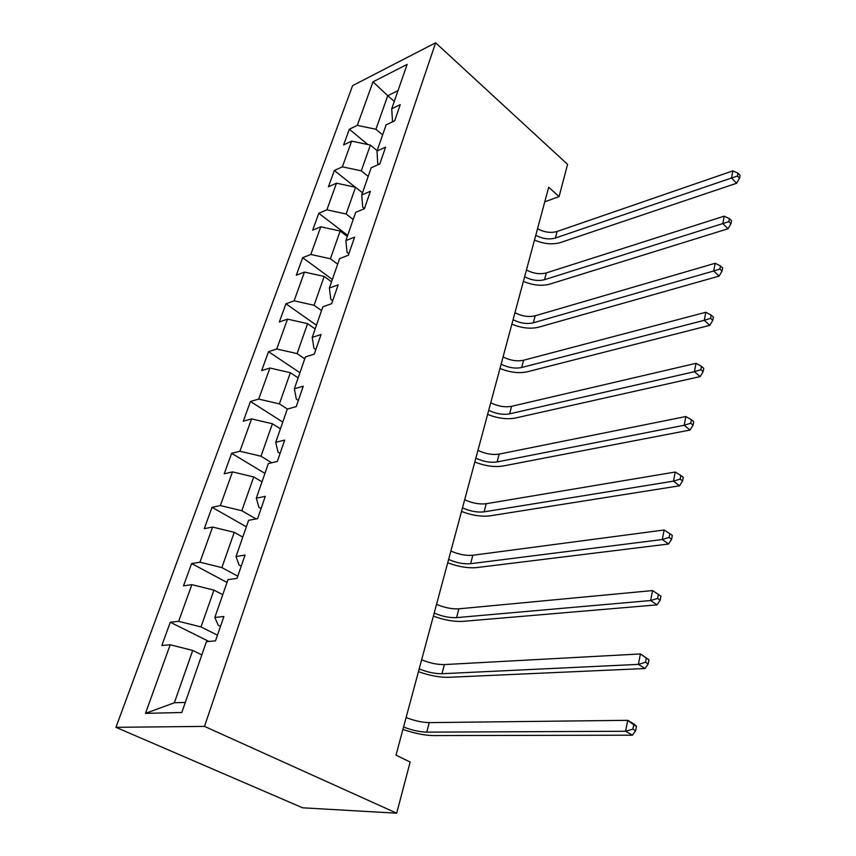 <?xml version="1.0" encoding="UTF-8"?>
<svg xmlns="http://www.w3.org/2000/svg" width="856" height="856" viewBox="0 0 856 856"><rect width="100%" height="100%" fill="white"/><g stroke="black" fill="none" stroke-linecap="round" stroke-linejoin="round"><path stroke-width="1.28" d="M204.498 726.391L396.681 813.2L302.607 807.807L115.956 727.322L352.597 85.632L435.629 42.8L204.498 726.391L115.956 727.322M373.002 81.834L357.316 125.361L349.323 129.224L343.63 144.921L351.634 141.133L342.379 166.824L334.343 170.494L328.426 186.758L336.483 183.184L326.885 209.838L318.796 213.283L312.665 230.168L320.775 226.797L310.803 254.467L302.671 257.677L296.315 275.204L304.458 272.08L294.111 300.82L285.936 303.784L279.324 321.984L287.509 319.127L276.755 348.991L268.538 351.677L261.669 370.605L269.897 368.026L258.705 399.089L250.455 401.485L243.307 421.173L251.568 418.905L239.915 451.24L231.634 453.305L224.186 473.807L232.479 471.881L220.345 505.575L212.031 507.287L204.274 528.644L212.598 527.082L199.93 562.221L191.605 563.548L183.505 585.825L191.851 584.659L178.637 621.338L170.291 622.237L161.838 645.488L170.194 644.771L145.488 713.358L181.793 712.502L206.435 641.647L215.498 640.866L223.898 616.491L214.835 617.465L227.996 579.64L237.026 578.378L245.051 555.084L236.031 556.518L248.615 520.32L257.613 518.64L265.285 496.341L256.308 498.192L268.356 463.535L277.312 461.448L284.674 440.102L275.728 442.327L287.284 409.104L296.187 406.664L303.238 386.195L294.357 388.774L305.432 356.899L314.291 354.127L321.054 334.493L312.226 337.382L322.862 306.78L331.668 303.698L338.163 284.845L329.378 288.033L339.607 258.619L348.349 255.27L354.598 237.144L345.867 240.6L355.7 212.32L364.389 208.714L370.391 191.284L361.735 194.975L371.194 167.755L379.818 163.924L385.607 147.146L377.004 151.063L386.12 124.848L394.68 120.803L400.244 104.646L391.706 108.766L407.135 64.403L373.002 81.834L387.715 95.712L375.923 129.256L382.621 134.884M544.769 201.845L559.086 196.58L548.685 187.271L395.996 755.153L410.152 762.033L396.681 813.2M214.835 617.465L218.237 625.201L220.495 626.346M217.456 635.195L201.01 626.924L213.946 590.105L222.742 594.727M178.637 621.338L201.01 626.924M191.851 584.659L213.946 590.105M236.031 556.518L239.038 565.003L241.221 566.201M237.786 576.184L221.865 567.582L234.255 532.314L242.783 537.108M199.93 562.221L221.865 567.582M212.598 527.082L234.255 532.314M256.308 498.192L258.951 507.362L261.069 508.603M256.062 518.929L241.841 510.732L253.729 476.92L261.99 481.853M220.345 505.575L241.841 510.732M232.479 471.881L253.729 476.92M275.728 442.327L278.029 452.118L280.094 453.391M271.705 462.754L261.005 456.216L272.411 423.752L280.426 428.824M239.915 451.24L261.005 456.216M251.568 418.905L272.411 423.752M294.357 388.774L296.347 399.131L298.337 400.437M287.423 409.061L279.398 403.882L290.355 372.702L298.134 377.892M258.705 399.089L279.398 403.882M269.897 368.026L290.355 372.702M312.226 337.382L313.917 348.253L315.853 349.58M304.757 358.835L297.075 353.603L307.604 323.643L315.158 328.929M276.755 348.991L297.075 353.603M287.509 319.127L307.604 323.643M329.378 288.033L330.812 299.354L332.695 300.713M321.535 310.6L314.056 305.271L324.189 276.445L331.54 281.827M294.111 300.82L314.056 305.271M304.458 272.08L324.189 276.445M345.867 240.6L347.055 252.349L348.884 253.729M337.671 264.183L330.405 258.769L340.164 231.013L347.301 236.481M310.803 254.467L330.405 258.769M320.775 226.797L340.164 231.013M361.735 194.975L362.687 207.109L364.463 208.5M353.207 219.489L346.145 213.989L355.54 187.261L362.495 192.803M326.885 209.838L346.145 213.989M336.483 183.184L355.54 187.261M377.004 151.063L377.742 163.528L378.78 164.384M368.187 176.422L361.307 170.858L370.37 145.081L377.132 150.688M342.379 166.824L361.307 170.858M351.634 141.133L370.37 145.081M391.706 108.766L392.551 121.809M394.274 101.393L387.715 95.712L398.019 90.629M357.316 125.361L375.923 129.256M559.086 196.58L567.571 164.363L435.629 42.8M201.834 654.872L192.739 650.432L174.346 702.776L185.303 702.423M145.488 713.358L174.346 702.776M170.194 644.771L192.739 650.432M349.323 129.224L367.855 144.546M334.343 170.494L355.315 187.207M318.796 213.283L347.675 235.411M302.671 257.677L332.353 279.495M285.936 303.784L316.442 325.226M268.538 351.677L299.932 372.724M250.455 401.485L282.769 422.072M231.634 453.305L264.932 473.4M212.031 507.287L246.357 526.804M191.605 563.548L227.022 582.433M170.291 622.237L208.885 641.433M537.536 228.734C544.255 232.34 550.783 233.26 557.117 231.473L732.875 170.868L731.516 178.005L737.455 176.079L739.498 178.187L740.044 175.33L737.99 173.222L737.455 176.079M535.781 235.25C542.522 238.856 549.071 239.776 555.416 238.022L731.516 178.005L736.652 183.248L560.584 242.505C552.505 244.859 543.806 244.035 534.497 240.033M736.652 183.248L739.498 178.187M737.99 173.222L732.875 170.868M526.44 269.982C533.299 273.578 539.933 274.551 546.331 272.904L724.208 216.161L722.785 223.587L728.841 221.64L730.938 223.716L731.505 220.741L729.398 218.665L728.841 221.64M524.632 276.734C531.512 280.329 538.157 281.303 544.566 279.677L722.785 223.587L728.06 228.755L549.862 284.096C541.698 286.279 532.871 285.369 523.39 281.356M728.06 228.755L730.938 223.716M729.398 218.665L724.208 216.161M514.959 312.697C521.957 316.271 528.698 317.309 535.16 315.8L715.188 263.263L713.711 270.988L719.885 269.019L722.036 271.063L722.625 267.971L720.463 265.927L719.885 269.019M513.086 319.684C520.106 323.258 526.857 324.296 533.331 322.808L713.711 270.988L719.126 276.081L538.766 327.163C530.517 329.153 521.55 328.148 511.888 324.146M719.126 276.081L722.036 271.063M720.463 265.927L715.188 263.263M503.06 356.941C510.208 360.494 517.056 361.596 523.594 360.237L705.804 312.28L704.263 320.315L710.555 318.325L712.78 320.337L713.38 317.116L711.165 315.104L710.555 318.325M501.113 364.175C508.293 367.727 515.152 368.84 521.7 367.502L704.263 320.315L709.827 325.323L527.264 371.782C518.929 373.569 509.834 372.456 499.968 368.455M709.827 325.323L712.78 320.337M711.165 315.104L705.804 312.28M490.734 402.802C498.042 406.333 504.987 407.499 511.599 406.311L696.035 363.319L694.43 371.697L700.85 369.696L703.129 371.665L703.76 368.305L701.481 366.336L700.85 369.696M488.712 410.313C496.041 413.833 503.018 415.01 509.63 413.844L694.43 371.697L700.144 376.597L515.355 418.038C506.923 419.601 497.678 418.381 487.62 414.379M700.144 376.597L703.129 371.665M701.481 366.336L696.035 363.319M477.948 450.374C485.406 453.862 492.478 455.114 499.155 454.097L685.849 416.53L684.179 425.261L690.728 423.239L693.071 425.154L693.735 421.655L691.391 419.729L690.728 423.239M475.85 458.163C483.34 461.651 490.435 462.903 497.111 461.93L684.179 425.261L690.054 430.044L502.986 466.017C494.468 467.344 485.085 466.017 474.812 462.015M690.054 430.044L693.071 425.154M691.391 419.729L685.849 416.53M464.669 499.754C472.298 503.21 479.488 504.526 486.24 503.713L675.223 472.031L673.479 481.147L680.167 479.103L682.585 480.976L683.27 477.316L680.852 475.444L680.167 479.103M462.497 507.833C470.158 511.289 477.359 512.626 484.122 511.845L673.479 481.147L679.525 485.801L490.146 515.826C481.543 516.896 472.009 515.44 461.523 511.449M679.525 485.801L682.585 480.976M680.852 475.444L675.223 472.031M450.877 551.039C458.688 554.453 466.006 555.854 472.822 555.255L664.128 529.992L662.309 539.515L669.135 537.45L671.618 539.259L672.335 535.449L669.852 533.63L669.135 537.45M448.619 559.439C456.462 562.852 463.792 564.265 470.618 563.697L662.309 539.515L668.536 544.02L476.813 567.571C468.125 568.363 458.42 566.768 447.72 562.788M668.536 544.02L671.618 539.259M669.852 533.63L664.128 529.992M436.539 604.347C444.542 607.717 451.979 609.205 458.87 608.83L652.529 590.565L650.624 600.527L657.601 598.44L660.169 600.184L660.918 596.204L658.36 594.449L657.601 598.44M434.195 613.089C442.22 616.448 449.678 617.957 456.58 617.615L650.624 600.527L657.044 604.871L462.957 621.36C454.172 621.852 444.307 620.119 433.371 616.149M657.044 604.871L660.169 600.184M658.36 594.449L652.529 590.565M421.634 659.805C429.819 663.111 437.395 664.705 444.36 664.577L640.395 653.941L648.966 659.762L646.323 658.093L645.542 662.266L648.185 663.935L648.966 659.762M419.183 668.9C427.411 672.206 434.998 673.811 441.974 673.726L638.405 664.374L640.395 653.941L646.323 658.093M645.542 662.266L638.405 664.374L645.028 668.525L448.533 677.31C439.663 677.481 429.637 675.598 418.445 671.66M645.028 668.525L648.185 663.935M406.108 717.542C414.497 720.784 422.211 722.485 429.241 722.625L627.694 720.324L634.489 724.304L636.447 726.337L633.729 724.754L632.894 729.13L635.634 730.714L636.447 726.337M403.561 727.012C411.982 730.254 419.718 731.966 426.759 732.148L625.597 731.259L627.694 720.324L633.729 724.754M632.894 729.13L625.597 731.259L632.434 735.197L433.521 735.582C424.555 735.4 414.358 733.346 402.909 729.43M632.434 735.197L635.634 730.714M557.117 231.473L555.416 238.022M546.331 272.904L544.566 279.677M535.16 315.8L533.331 322.808M523.594 360.237L521.7 367.502M511.599 406.311L509.63 413.844M499.155 454.097L497.111 461.93M486.24 503.713L484.122 511.845M472.822 555.255L470.618 563.697M458.87 608.83L456.58 617.615M444.36 664.577L441.974 673.726M429.241 722.625L426.759 732.148"/></g></svg>
